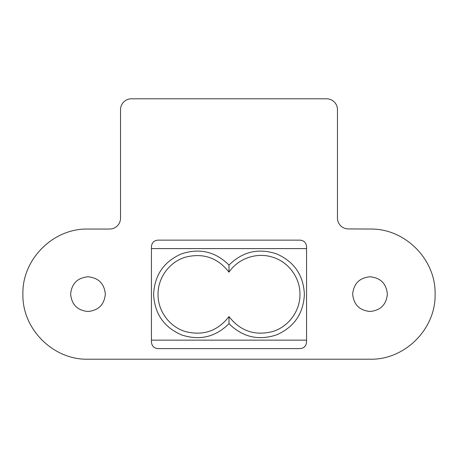 <?xml version="1.0" encoding="UTF-8"?>
<svg xmlns="http://www.w3.org/2000/svg" width="458" height="458" viewBox="0 0 458 458"><rect width="100%" height="100%" fill="white"/><g stroke="black" fill="none" stroke-linecap="round" stroke-linejoin="round"><path stroke-width="0.69" d="M229 265.067C215.38 251.556 199.476 247.841 181.282 253.932C163.752 261.73 154.529 275.206 153.613 294.374C154.541 313.524 163.764 327.006 181.282 334.815C199.47 340.884 215.38 337.174 229 323.674L229 316.587C217.705 331.054 203.157 336.04 185.358 331.546C169.443 326.806 157.815 310.982 158.044 294.374C157.815 277.76 169.443 261.942 185.358 257.196C203.157 252.701 217.705 257.688 229 272.155L229 265.067C242.62 251.556 258.524 247.841 276.718 253.932C294.248 261.724 303.471 275.206 304.387 294.374C303.459 313.524 294.236 327.006 276.718 334.815C258.53 340.884 242.62 337.174 229 323.674M229 272.155C238.263 258.369 256.869 251.992 272.642 257.196C288.563 261.919 300.208 277.766 299.956 294.374C300.185 310.982 288.557 326.806 272.642 331.546C254.843 336.04 240.295 331.054 229 316.587M151.443 340.145L306.557 340.145L306.557 248.597L151.443 248.597L151.443 342.097C151.827 346.053 153.997 348.223 157.947 348.607L300.053 348.607C303.998 348.217 306.167 346.048 306.557 342.097L306.557 340.145M306.557 248.597L306.557 246.644C306.167 242.694 303.998 240.524 300.053 240.135L157.947 240.135C154.002 240.524 151.833 242.694 151.443 246.644L151.443 248.597M370.362 229.046C405.015 228.347 435.982 259.474 435.1 294.128C435.993 328.907 404.792 360.103 370.018 359.209L87.982 359.209C53.208 360.103 22.007 328.907 22.9 294.128C22.007 259.348 53.208 228.153 87.982 229.046L109.68 229.046C112.651 229.006 115.204 227.947 117.351 225.868C119.424 223.739 120.483 221.18 120.528 218.197L120.528 109.634C120.58 106.662 121.639 104.103 123.706 101.968C125.847 99.901 128.4 98.842 131.372 98.791L326.628 98.791C329.6 98.842 332.153 99.901 334.294 101.968C336.361 104.103 337.42 106.662 337.472 109.634L337.472 218.082C337.512 221.042 338.565 223.59 340.632 225.731C342.744 227.803 345.292 228.868 348.263 228.926L370.362 229.046M70.629 294.128C71.666 304.662 77.454 310.444 87.982 311.486C98.516 310.444 104.298 304.662 105.34 294.128C104.298 283.594 98.516 277.811 87.982 276.769C77.454 277.811 71.666 283.594 70.629 294.128M352.66 294.128C353.702 304.662 359.484 310.444 370.018 311.486C380.546 310.444 386.334 304.662 387.371 294.128C386.334 283.594 380.546 277.811 370.018 276.769C359.484 277.811 353.702 283.594 352.66 294.128"/></g></svg>
